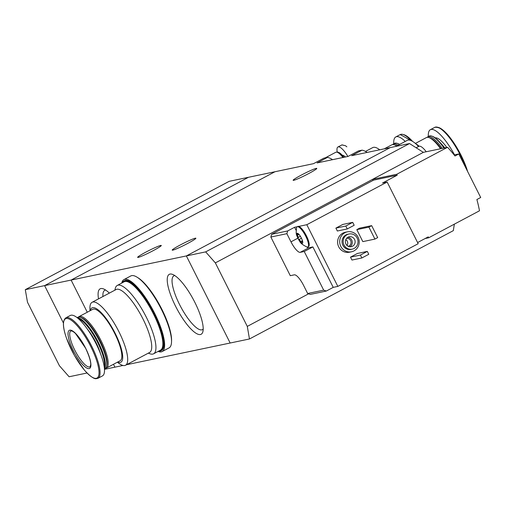 <?xml version="1.0" encoding="UTF-8"?>
<svg xmlns="http://www.w3.org/2000/svg" width="506" height="506" viewBox="0 0 506 506"><rect width="100%" height="100%" fill="white"/><g stroke="black" fill="none" stroke-linecap="round" stroke-linejoin="round"><path stroke-width="0.76" d="M332.568 159.675A49.297 13.732 -118 0 0 327.471 157.398L317.085 162.919L348.084 156.424L358.469 150.908L362.043 150.155L351.664 155.671L409.518 143.552L423.345 152.357L447.544 147.29A122.224 117.006 78.2 0 1 454.976 155.987L458.797 153.957L480.7 197.498L476.88 199.535A122.224 117.006 78.2 0 1 479.486 210.793L428.708 237.776L428.253 236.871L417.589 242.538M327.471 157.398L323.891 158.15L313.511 163.666L248.452 177.296L44.604 285.624L63.44 323.068L44.604 285.624L186.366 255.928L390.215 147.6L186.366 255.928L205.67 251.88L215.347 262.892L372.561 179.345L373.093 180.395M367.147 152.432A49.297 13.732 -118 0 0 362.043 150.155M109.366 293.107A33.94 9.456 -118 0 0 103.243 288.818A33.94 9.456 -118 0 0 100.858 288.559A33.94 9.456 -118 0 0 98.531 298.869M170.01 274.069A33.94 9.456 -118 0 0 178.618 311.911A33.94 9.456 -118 0 0 202.881 331.702A33.94 9.456 -118 0 0 193.564 299.868A33.94 9.456 -118 0 0 172.394 274.334A33.94 9.456 -118 0 0 170.01 274.069M104.476 369.348L114.913 367.166L113.471 364.288L114.913 367.166L123.002 365.471M126.525 364.731L230.167 343.017L186.366 255.928L230.167 343.017L249.471 338.976L453.319 230.647L454.35 224.152M87.285 312.227L71.112 280.071L274.96 171.743L71.112 280.071L87.285 312.227M180.288 244.967A13.238 1.025 153.3 0 1 195.866 238.231A13.238 1.025 153.3 0 1 187.783 243.392A13.238 1.025 153.3 0 1 172.204 250.128A13.238 1.025 153.3 0 1 180.288 244.967M145.715 252.209A13.238 1.025 153.3 0 1 161.287 245.473A13.238 1.025 153.3 0 1 153.204 250.641A13.238 1.025 153.3 0 1 137.632 257.371A13.238 1.025 153.3 0 1 145.715 252.209M301.215 175.139A13.238 1.025 153.3 0 1 316.788 168.403A13.238 1.025 153.3 0 1 308.704 173.564A13.238 1.025 153.3 0 1 293.132 180.3A13.238 1.025 153.3 0 1 301.215 175.139M174.785 275.561A30.455 8.482 -118 0 0 174.532 275.606A30.455 8.482 -118 0 0 173.881 275.84A30.455 8.482 -118 0 0 180.686 306.712A30.455 8.482 -118 0 0 202.463 329.621A30.455 8.482 -118 0 0 203.197 329.026M105.634 290.052A30.455 8.482 -118 0 0 105.381 290.09A30.455 8.482 -118 0 0 104.729 290.324A30.455 8.482 -118 0 0 102.933 296.529M117.354 362.22L118.866 363.34A35.648 9.93 -118 0 0 125.539 365.256A35.648 9.93 -118 0 0 118.891 331.664A35.648 9.93 -118 0 0 92.079 302.297A35.648 9.93 -118 0 0 89.935 308.9L90.017 310.779M92.079 302.297L116.114 289.521A35.648 9.93 62 0 1 142.932 318.888A35.648 9.93 62 0 1 149.574 352.48L125.539 365.256M117.651 362.062A30.758 8.564 -118 0 0 115.115 333.226A30.758 8.564 -118 0 0 90.315 310.614M105.678 368.273A29.133 8.115 -118 0 0 106.437 368.026L120.08 360.772A29.133 8.115 -118 0 0 114.653 333.321A29.133 8.115 -118 0 0 92.743 309.324L79.094 316.579A29.133 8.115 -118 0 0 78.468 317.066M106.437 368.026A29.133 8.115 -118 0 0 101.004 340.576A29.133 8.115 -118 0 0 79.094 316.579M104.457 369.076L105.052 368.76A29.133 8.115 -118 0 0 106.545 366.553L106.81 365.528A28.317 7.887 -118 0 0 100.087 340.993A28.317 7.887 -118 0 0 81.377 317.667L80.378 317.313A29.133 8.115 -118 0 0 77.715 317.313L77.121 317.629M106.545 366.553A29.133 8.115 -118 0 0 99.625 341.31A29.133 8.115 -118 0 0 80.378 317.313M104.445 368.817A29.133 8.115 -118 0 0 98.215 342.062A29.133 8.115 -118 0 0 77.323 317.787M104.287 367.299A28.551 7.951 -118 0 0 97.557 342.353A28.551 7.951 -118 0 0 78.493 318.767M100.555 353.808A23.225 6.47 -118 0 0 96.051 342.67A23.225 6.47 -118 0 0 87.589 329.406M97.993 378.279L102.433 375.92A34.225 9.532 -118 0 0 96.051 343.669A34.225 9.532 -118 0 0 70.315 315.478L65.869 317.838C62.383 320.38 62.624 327.249 66.583 338.438L74.426 355.427L84.255 369.918C93.117 379.842 95.988 378.652 96.089 378.697L97.993 378.279A34.225 9.532 -118 0 0 91.611 346.034A34.225 9.532 -118 0 0 65.869 317.838M85.571 348.09A21.594 6.015 -118 0 0 68.032 333.353A21.594 6.015 -118 0 0 84.787 366.667A21.594 6.015 -118 0 0 85.571 348.09M148.277 353.169L150.061 353.802A38.703 10.778 -118 0 0 152.774 354.099A38.703 10.778 -118 0 0 153.603 353.802A38.703 10.778 -118 0 0 145.677 315.946A38.703 10.778 -118 0 0 118.1 285.15A38.703 10.778 -118 0 0 117.272 285.447A38.703 10.778 -118 0 0 115.292 288.382L114.818 290.216M153.603 353.802L160.51 350.133A38.703 10.778 -118 0 0 152.591 312.272A38.703 10.778 -118 0 0 125.007 281.481A38.703 10.778 -118 0 0 124.185 281.772L117.272 285.447M171.534 341.335A39.519 11.005 -118 0 0 161.819 309.204A39.519 11.005 -118 0 0 137.645 277.56M158.074 351.423A40.739 11.347 -118 0 0 162.16 351.562L169.067 347.888A40.739 11.347 -118 0 0 161.477 309.501A40.739 11.347 -118 0 0 130.833 275.934L123.919 279.609A40.739 11.347 -118 0 0 121.75 283.069M162.16 351.562A40.739 11.347 -118 0 0 154.564 313.17A40.739 11.347 -118 0 0 123.919 279.609M158.549 351.177A39.519 11.005 -118 0 0 160.895 350.848L161.585 350.481A39.519 11.005 -118 0 0 154.216 313.246A39.519 11.005 -118 0 0 124.495 280.691L123.806 281.058A39.519 11.005 -118 0 0 122.224 282.816M160.895 350.848A39.519 11.005 -118 0 0 153.527 313.612A39.519 11.005 -118 0 0 123.806 281.058M296.832 233.93L298.793 234.208M298.325 233.772A5.705 1.588 -118 0 0 298.123 233.608A5.705 1.588 -118 0 0 297.18 233.26A5.705 1.588 -118 0 0 296.712 234.107A5.705 1.588 -118 0 0 298.116 238.674A5.705 1.588 -118 0 0 301.14 242.905A5.705 1.588 -118 0 0 302.752 242.57A5.705 1.588 -118 0 0 302.752 242.317A5.705 1.588 -118 0 0 301.348 237.997A5.705 1.588 -118 0 0 298.325 233.772L298.325 233.772M300.387 236.296L298.236 237.44L297.522 235.113L296.712 234.107M298.236 237.44L298.116 238.674L299.236 239.414L300.773 241.571L301.14 242.905L302.31 241.602L302.746 242.235M302.746 242.216L302.752 242.57M301.14 242.905L301.81 242.444M270.849 237.029L290.286 275.681L294.321 274.834A12.631 3.517 62 0 1 303.549 285.333L307.661 293.499L310.298 294.397L326.319 291.039L333.233 287.37L337.837 286.402L418.177 243.709L387.147 182.021L382.536 182.982L397.223 175.184L373.599 180.13L271.665 234.297L270.849 237.029L286.87 233.677L287.686 230.945L294.593 227.27L296.143 230.344M271.665 234.297L287.686 230.945M307.661 293.499L323.682 290.14L304.239 251.495L312.879 246.909L333.233 287.37M286.87 233.677L290.975 241.843A12.631 3.517 62 0 0 300.21 252.342L304.239 251.495M326.319 291.039L323.682 290.14M387.147 182.021L306.813 224.715L298.774 226.397A11.41 3.175 62 0 1 306.687 236.378A11.41 3.175 62 0 1 308.54 246.574L307.85 246.941A11.41 3.175 -118 0 0 305.516 235.783A11.41 3.175 -118 0 0 297.389 226.707A11.41 3.175 -118 0 0 297.142 226.796A11.41 3.175 -118 0 0 296.567 227.643C295.883 234.708 295.757 233.962 299.685 241.311C300.456 243.133 302.835 245.012 306.819 246.947A11.41 3.175 -118 0 0 307.85 246.941M297.326 226.701L294.593 227.27M351.543 251.779L349.469 252.216A10.183 9.753 -101.8 0 1 338.204 245.568A10.183 9.753 -101.8 0 1 342.815 233.171A10.183 9.753 -101.8 0 1 345.288 232.273L347.363 231.843A10.183 9.753 -101.8 0 1 358.994 239.812A10.183 9.753 -101.8 0 1 351.543 251.779A10.183 9.753 -101.8 0 1 340.279 245.132A10.183 9.753 -101.8 0 1 344.89 232.735A10.183 9.753 -101.8 0 1 347.363 231.843M350.494 257.143L357.4 253.474L367.312 251.393L368.773 254.297L361.866 257.971L351.955 260.046L350.494 257.143L360.405 255.068L367.312 251.393M335.889 228.111L342.802 224.443L352.714 222.362L354.175 225.265L347.261 228.94L337.35 231.014L335.889 228.111L345.8 226.037L352.714 222.362M356.806 229.648L359.57 228.174L371.67 225.644L377.691 237.618L374.927 239.085L362.827 241.621L356.806 229.648L368.906 227.112L371.67 225.644M306.813 224.715L337.837 286.402M425.135 238.528L428.708 237.776M397.223 175.184L396.767 174.273L447.544 147.29M423.345 152.357L372.561 179.345L396.767 174.273M308.597 293.815L247.289 326.395L249.471 338.976M409.518 143.552L205.67 251.88M247.289 326.395L215.347 262.892M347.135 234.67A7.742 7.413 -101.8 0 1 349.02 233.993A7.742 7.413 -101.8 0 1 357.856 240.046A7.742 7.413 -101.8 0 1 352.189 249.142A7.742 7.413 -101.8 0 1 343.631 244.094A7.742 7.413 -101.8 0 1 347.135 234.67M347.976 237.213A5.092 4.877 -101.8 0 1 355.029 240.755A5.092 4.877 -101.8 0 1 345.674 243.411A5.092 4.877 -101.8 0 1 347.976 237.213M352.189 249.142L351.037 249.388A7.742 7.413 -101.8 0 1 342.48 244.335A7.742 7.413 -101.8 0 1 345.984 234.917A7.742 7.413 -101.8 0 1 347.862 234.234L349.02 233.993M347.824 237.301A5.092 4.877 -101.8 0 1 349.817 246.808M346.572 238.345A4.099 3.928 -101.8 0 1 348.248 246.346M345.794 239.61A4.099 3.928 -101.8 0 1 347.027 245.505M361.866 257.971L360.405 255.068M347.261 228.94L345.8 226.037M426.235 151.756A16.3 4.541 -118 0 0 419.227 146.202A16.3 4.541 -118 0 0 418.879 146.323L416.33 147.682M374.927 239.085L368.906 227.112M454.148 154.931L458.797 153.957M300.21 252.342L308.843 247.75A12.631 3.517 62 0 1 306.623 246.877M308.843 247.75L312.879 246.909M298.774 226.397A11.41 3.175 -118 0 0 298.078 226.34A11.41 3.175 -118 0 0 297.838 226.429L297.142 226.796M248.452 177.296L229.148 181.338L25.3 289.666L44.604 285.624L248.452 177.296M87.032 373.004L69.101 376.761L59.423 365.749L27.488 302.246L25.3 289.666M337.243 152.072A15.888 4.427 62 0 1 337.926 146.993L342.018 144.874L345.471 145.728L346.869 146.835M337.926 146.993A15.888 4.427 62 0 1 347.888 156.462M343.966 157.284A15.604 4.345 -118 0 0 338.552 152.344A15.604 4.345 -118 0 0 338.375 152.287M343.77 157.328A15.888 4.427 -118 0 0 338.198 152.217A15.888 4.427 -118 0 0 336.851 152.167M342.954 157.499A16.3 4.541 -118 0 0 335.756 152.281L325.25 157.866M395.894 146.411L407.26 140.364A35.648 9.93 62 0 1 413.927 142.287A35.648 9.93 62 0 1 418.557 146.5M413.927 142.287L417.703 145.07A30.758 8.564 62 0 1 419.139 146.221M415.445 143.4L426.362 137.6A29.133 8.115 62 0 1 429.031 137.6A29.133 8.115 62 0 1 440.574 148.751M429.031 137.6L430.024 137.948A28.317 7.887 62 0 1 441.137 148.631M427.121 137.347A29.133 8.115 62 0 1 427.747 136.86A29.133 8.115 62 0 1 442.231 148.403M427.747 136.86L429.158 136.114A29.133 8.115 62 0 1 431.82 136.114A29.133 8.115 62 0 1 443.92 148.049M431.82 136.114L432.529 136.361A28.551 7.951 62 0 1 444.319 147.967M428.335 136.55A34.225 9.532 62 0 1 430.366 129.7A34.225 9.532 62 0 1 454.521 154.849M365.496 151.433L372.688 147.613A35.648 9.93 62 0 1 379.355 149.529A35.648 9.93 62 0 1 379.709 149.801L379.355 149.529M384.244 148.846L391.789 144.843A29.133 8.115 62 0 1 394.452 144.843A29.133 8.115 62 0 1 396.66 146M394.452 144.843L395.452 145.197A28.317 7.887 62 0 1 396.894 145.88M392.542 144.596A29.133 8.115 62 0 1 393.168 144.109A29.133 8.115 62 0 1 398.039 145.266M393.168 144.109L394.579 143.356A29.133 8.115 62 0 1 397.248 143.356A29.133 8.115 62 0 1 399.455 144.514M397.248 143.356L397.95 143.609A28.551 7.951 62 0 1 399.62 144.425M393.763 143.793A34.225 9.532 62 0 1 395.787 136.949A34.225 9.532 62 0 1 405.255 141.433M90.738 346.433A33.548 9.342 -118 0 0 63.49 323.536A33.548 9.342 -118 0 0 89.518 375.294A33.548 9.342 -118 0 0 90.738 346.433M70.941 330.835A20.373 5.674 -118 0 0 75.489 351.487A20.373 5.674 -118 0 0 90.055 366.812L90.707 364.87C90.859 364.371 91.067 359.741 85.514 348.09L75.4 333.378L72.889 331.373L70.941 330.835M290.975 241.843L297.87 238.181M298.938 234.36L297.522 235.113M301.462 238.231L299.236 239.414M302.436 240.685L300.773 241.571M345.408 156.986A10.493 2.922 -118 0 0 342.366 155.348M440.517 143.015A23.225 6.47 62 0 1 444.736 147.879M435.255 137.898A24.75 6.894 62 0 1 446.811 147.442M430.366 129.7L434.806 127.341A34.225 9.532 62 0 1 460.549 155.538A34.225 9.532 62 0 1 466.02 168.308M437.823 127.303A33.548 9.342 62 0 1 461.042 155.215A33.548 9.342 62 0 1 467.582 171.414M395.787 136.949L400.233 134.583A34.225 9.532 62 0 1 411.252 140.662M403.25 134.545A33.548 9.342 62 0 1 412.58 141.376M302.632 241.432L302.31 241.602M341.847 144.912L345.471 145.728M338.552 152.344L338.198 152.217M467.607 171.471L461.048 155.215C450.663 135.716 441.915 126.424 434.806 127.341M400.233 134.583L412.624 141.402"/></g></svg>
